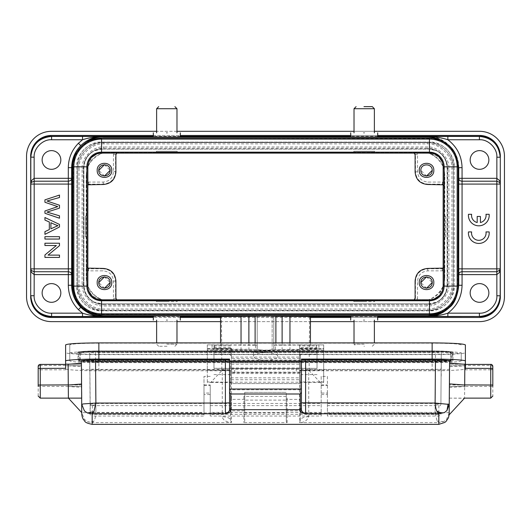 <?xml version="1.0" encoding="UTF-8"?>
<svg xmlns="http://www.w3.org/2000/svg" width="531" height="531" viewBox="0 0 531 531"><rect width="100%" height="100%" fill="white"/><g stroke="black" fill="none" stroke-linecap="round" stroke-linejoin="round"><path stroke-width="0.4" stroke-dasharray="2.65 1.99" d="M46.967 201.01L59.479 197.512L59.479 195.069L44.936 199.848L44.936 202.278L57.72 206.619L44.936 210.98L44.936 213.276L59.479 218.214L59.479 215.818L46.967 212.095L59.479 208.119L59.479 205.245M59.598 205.305L46.98 200.977M59.479 245.667L59.479 243.225L44.936 243.225L44.936 245.508L56.366 245.508L44.936 254.96L44.936 257.409L59.479 257.409L59.479 255.119L48.062 255.119L59.479 245.667M59.479 239.056L59.479 236.667L44.936 236.667L44.936 239.056L59.479 239.056M59.479 227.002L59.479 224.434L44.936 217.518L44.936 220.046L49.337 222.031L49.337 229.551L44.936 231.649L44.936 234.363L59.479 227.002M50.903 228.815L50.903 222.715L57.952 225.662L50.903 228.815M477.196 222.529L477.196 216.462L480.422 216.462L480.422 222.529A7.275 7.275 0 0 0 485.991 214.298L489.137 214.298A10.388 10.388 0 0 1 478.809 225.821A10.388 10.388 0 0 1 468.481 214.298L471.628 214.298A7.275 7.275 0 0 0 477.196 222.529M468.481 231.921L471.628 231.921A7.275 7.275 0 0 0 478.809 240.324A7.275 7.275 0 0 0 485.991 231.921L489.137 231.921A10.388 10.388 0 0 1 478.809 243.444A10.388 10.388 0 0 1 468.481 231.921M90.423 405.166L90.097 404.35L90.111 413.37C89.381 413.908 90.078 414.797 92.195 416.045L92.294 414.346M90.177 413.045L92.401 414.339M92.401 405.644L92.188 415.116M90.429 405.326L92.454 405.631M435.851 413.37L435.108 412.414L327.421 412.414L327.421 415.116L327.421 405.624L438.825 405.624L438.812 415.116C438.818 416.457 438.745 416.191 438.599 414.326L440.65 413.516L438.553 414.253M440.577 413.536L440.677 412.58L435.108 412.414L435.466 361.531L441.281 361.18L441.281 369.058L435.466 369.417L95.534 369.417L89.719 369.058L89.719 361.18L95.534 361.531L435.466 361.531M321.189 376.386L321.189 415.116L321.189 376.386L327.421 376.386L327.421 412.414M327.421 394.526L327.421 393.059L321.189 393.059L321.189 394.52L327.421 394.526M440.65 413.516L440.903 412.58C440.099 415.162 442.688 413.337 438.792 416.045L327.421 416.045L327.421 415.116M438.812 415.116L438.792 416.098M92.414 405.565L95.149 404.469L95.892 403.48L203.997 403.48L203.997 416.045L92.195 416.045M203.997 415.116L203.997 412.414L95.892 412.414L90.277 413.032L89.719 352.903L89.719 360.788L95.534 360.436L95.534 352.551L89.719 352.903L90.097 404.35L95.892 403.48L95.534 360.436L435.466 360.436L441.281 360.788L441.281 352.903L435.466 352.551L95.534 352.551M203.997 412.414L203.997 385.347L203.997 393.059L210.23 393.059L210.23 415.116L210.23 385.347L210.23 394.52L203.997 394.526L203.997 376.386L203.997 403.48M210.23 415.116L210.23 416.045L321.189 416.045L321.189 415.116M90.323 405.193L90.323 404.144M203.997 414.339L92.341 414.339L94.969 413.523L95.892 412.414L95.534 361.531M438.506 414.346L435.865 413.364M440.903 404.35L441.281 352.903L440.903 404.35C440.418 405.757 439.728 406.182 438.825 405.624L435.108 403.48L440.903 404.35M327.421 376.386L327.421 405.624M432.141 352.073L98.859 352.073L98.859 351.456A18.698 1.135 180 0 0 80.161 352.584L80.161 360.257A18.698 1.135 180 0 0 98.859 361.385L432.141 361.385A18.698 1.135 180 0 0 450.839 360.257L450.839 352.584A18.698 1.135 180 0 0 432.141 351.456C449.79 351.555 459.488 352.139 461.233 353.208L461.233 360.881C459.488 361.95 449.79 362.534 432.141 362.64L98.859 362.64C81.21 362.534 71.512 361.95 69.767 360.881L69.767 353.208C71.512 352.139 81.21 351.555 98.859 351.449L432.141 351.449L432.141 352.073C443.491 352.146 449.724 352.518 450.839 353.208M79.743 352.172L79.743 359.839C80.958 360.542 87.33 360.927 98.859 361L432.141 361C443.67 360.927 450.042 360.542 451.257 359.839L451.257 352.172C450.042 351.476 443.67 351.084 432.141 351.011L432.141 351.456L98.859 351.456L98.859 351.011C87.33 351.084 80.958 351.476 79.743 352.172A0.418 0.412 180 0 1 80.161 352.584L80.161 353.208C81.276 352.518 87.509 352.146 98.859 352.073M80.161 353.208L80.048 360.018C80.261 360.476 86.526 360.801 98.859 361L98.859 362.009C87.509 361.943 81.276 361.565 80.161 360.881M98.859 362.009L432.141 362.009L432.141 361L98.859 361M450.839 360.881C449.724 361.565 443.491 361.943 432.141 362.009M451.257 359.839A0.418 0.412 -0 0 0 450.839 360.257L450.839 352.584A0.418 0.412 -0 0 1 451.257 352.172M432.141 361.073C444.44 360.994 451.224 360.589 452.505 359.839L452.505 352.172C451.224 351.429 444.44 351.018 432.141 350.938L98.859 350.938C86.56 351.018 79.776 351.429 78.495 352.172L78.495 359.839C79.776 360.589 86.56 360.994 98.859 361.073L432.141 361.073L432.141 361.511A20.775 1.254 180 0 0 452.923 360.257L452.923 352.584A0.418 0.412 -0 0 0 452.505 352.172M78.495 352.172A0.418 0.412 -0 0 0 78.077 352.584L78.077 360.257A0.418 0.412 180 0 1 78.495 359.839M78.077 360.881C79.325 361.644 86.248 362.062 98.859 362.135L432.141 362.135C444.752 362.062 451.675 361.644 452.923 360.881L452.923 352.584A20.775 1.254 180 0 0 432.141 351.33L98.859 351.33A20.775 1.254 180 0 0 78.077 352.584L78.077 360.257A20.775 1.254 180 0 0 98.859 361.511L98.859 361.073M452.923 360.881L452.923 360.257A0.418 0.412 -0 0 0 452.505 359.839M452.923 353.208C451.675 352.445 444.752 352.026 432.141 351.947L98.859 351.947C86.248 352.026 79.325 352.445 78.077 353.208M464.671 384.909L449.412 384.909L449.306 398.111L449.412 386.422L464.671 386.422L464.851 365.813L449.598 366.689L449.16 414.804M81.674 397.965L81.402 366.556L68.107 365.793L68.287 386.535L81.588 386.415L81.588 384.909L81.641 391.652L81.588 384.909L68.287 385.028M81.708 412.687L81.568 387.298L68.287 386.535L68.393 398.131L81.635 398.131M40.263 398.131L40.263 386.422L81.588 386.415L81.668 395.608M229.551 389.774L229.551 389.017L229.551 389.774L301.449 389.774L301.449 389.017L301.449 389.774M492.814 366.496L492.814 396.053M449.312 398.131L464.565 398.131L464.671 386.422L490.737 386.422L490.737 398.131M308.717 416.682C303.719 416.908 300.944 418.083 300.407 420.207L299.577 422.623C304.024 422.649 307.071 420.665 308.717 416.682L308.717 369.915L435.466 369.915C444.002 369.861 448.708 369.576 449.598 369.058L449.598 365.68L465.388 365.68L465.388 369.828L465.388 364.419L465.388 368.315M463.078 364.166L449.598 364.166L464.851 364.299M449.598 364.166L449.598 363.158M301.449 392.369L301.449 359.075M301.449 408.531L301.449 402.83M38.186 396.053L38.186 369.702L40.263 369.828L40.263 365.428A2.078 2.071 180 0 0 38.186 367.498L38.186 366.49A2.078 2.071 180 0 1 40.263 364.419L40.263 364.412M65.612 368.315L65.612 364.419L65.612 369.828L65.612 365.68L81.402 365.68L81.402 369.058C82.305 369.576 87.011 369.861 95.534 369.915L222.283 369.915L222.283 412.985L81.787 412.653M81.588 384.909L68.287 384.909M229.551 402.83L229.551 409.421M229.551 359.075L229.551 392.369M81.402 363.29L81.402 364.166L69.654 364.166M68.107 364.286L81.402 364.166M461.233 360.881L461.233 353.208M461.233 344.911C459.488 343.842 449.79 343.258 432.141 343.152L98.859 343.152C81.21 343.258 71.512 343.842 69.767 344.911L69.767 352.584C71.512 353.653 81.21 354.237 98.859 354.343L432.141 354.343C449.79 354.237 459.488 353.653 461.233 352.584M69.767 353.208L69.767 344.911M69.767 360.881L69.767 352.584M449.206 412.866L446.538 419.43L443.558 421.627L438.832 422.623L437.126 421.11L435.108 412.985L308.717 412.985A8.31 0.577 0 0 0 300.407 413.563L300.407 381.935L323.678 381.935L323.678 344.871L323.678 349.099L310.429 349.756L310.429 342.9M95.534 369.915L95.892 412.985C95.766 416.171 95.089 418.886 93.861 421.129L92.168 422.623L87.476 421.641L84.475 419.45L81.794 412.866M93.861 421.149C91.438 422.258 89.308 422.437 87.462 421.667M81.661 395.157L81.694 398.131M65.612 344.911L65.612 352.584C64.185 353.58 82.358 354.681 98.859 354.595L432.141 354.595C448.649 354.681 466.835 353.58 465.388 352.584L465.388 344.911M449.598 369.058L449.173 412.434M449.213 412.653L435.108 412.985L435.466 369.915M449.598 365.68L464.851 365.813M465.388 352.584L465.388 368.76C466.809 369.762 448.649 370.857 432.141 370.771L300.407 370.771L300.407 377.826L230.593 377.826L230.593 370.771L98.859 370.771C82.345 370.857 64.165 369.762 65.612 368.76L65.612 365.68M465.388 365.68L465.388 368.76M244.725 400.108L244.725 421.441L243.888 422.623L287.112 422.623L286.275 421.441L286.275 392.389L286.275 396.325L287.112 396.378L243.888 396.378L244.725 396.325L244.725 392.376L244.725 400.108L286.275 400.108M65.612 352.584L65.612 368.76M68.107 365.793L81.402 365.68M300.407 420.207L300.407 409.978A0.83 0.81 -0 0 1 299.577 410.788L299.577 422.623L438.832 422.623L438.812 423.413M92.188 423.413L92.168 422.623L231.423 422.623L230.593 420.207C230.056 418.083 227.281 416.908 222.283 416.682C222.774 419.935 225.821 421.919 231.423 422.623L231.423 410.788A0.83 0.81 0 0 1 230.593 409.978L230.593 382.181L231.423 382.187L231.423 362.759L231.423 372.583L230.593 372.583L230.593 371.142L230.593 372.583M244.725 421.508L244.725 409.978L243.888 410.788L243.888 422.623M286.275 421.508L286.275 396.325M299.577 379.711L299.577 381.092L300.407 381.092L300.407 383.608L230.593 383.608L230.593 381.092L231.423 381.092L231.423 379.711L299.577 379.711L299.577 350.818L300.407 350.513L300.407 355.544L299.577 355.544L299.577 358.584L231.423 358.584L231.423 357.104L299.577 357.104M299.577 355.544L299.577 347.646L317.027 347.646L317.027 368.401L300.407 368.275L300.407 350.513M231.423 357.104L231.423 355.544L230.593 355.544L230.593 350.513L231.423 350.818L231.423 379.711M230.593 350.513L230.593 354.204L213.973 354.204L213.973 352.305L230.593 352.305M455.651 155.205L449.292 146.138L439.993 140.171M433.8 138.491L101.56 138.16M89.931 140.622L80.871 146.981L74.898 156.273M73.218 162.466L72.886 286.096M75.349 297.725L81.708 306.792L91.007 312.759M97.2 314.438L429.44 314.77M441.069 312.308L450.129 305.949L456.102 296.65M457.782 290.457L458.114 166.834M230.593 373.539L230.593 367.319L230.593 373.552L300.407 373.552M300.407 373.539L300.407 367.319L300.407 373.539M272.151 315.972L272.151 349.451L272.151 315.952L258.849 315.952L272.151 315.952M317.027 347.646L317.027 368.401L300.407 368.401L300.407 355.544M300.407 370.771L300.407 413.563M308.717 369.915L300.407 370.419M244.725 409.978L244.725 396.325M230.593 377.826L230.593 383.608L300.407 383.614L300.407 377.826M222.283 369.915L230.593 370.419L230.593 370.771M230.593 420.207L230.593 413.563A8.31 0.577 0 0 0 222.283 412.985L222.283 416.682M454.164 166.834C452.684 151.826 444.447 143.582 429.44 142.102L101.56 142.102C86.553 143.582 78.316 151.826 76.836 166.834L76.836 286.096C78.316 301.104 86.553 309.341 101.56 310.821L429.44 310.821C444.447 309.341 452.684 301.104 454.164 286.096L454.164 166.834C455.226 154.548 441.719 141.027 429.44 142.102L101.56 142.102C89.281 141.047 75.754 154.554 76.836 166.834L76.836 286.096C75.774 298.376 89.281 311.903 101.56 310.821L429.44 310.821C441.719 311.883 455.246 298.376 454.164 286.096L454.164 166.834M230.593 355.544L230.593 354.204M231.423 381.092L231.423 348.303L231.423 349.006L213.973 349.006L213.973 345.9L213.973 368.401L230.593 368.401L213.973 368.275L213.973 354.204M230.593 361.093L230.593 367.319L230.593 361.093L300.407 361.08L300.407 367.319L300.407 361.093M258.849 349.451C259.267 349.962 261.484 350.234 265.5 350.261C269.542 350.228 271.759 349.962 272.151 349.451M272.151 349.425C271.733 349.869 269.516 350.095 265.5 350.115C261.458 350.095 259.241 349.863 258.849 349.425M231.423 349.006L231.423 350.818M213.973 349.006L213.973 352.305M317.027 349.006L299.577 349.006L299.577 350.818M299.577 349.006L299.577 381.092M231.423 364.186L299.577 364.186L299.577 382.506L300.407 382.181M364.412 346.285L363.981 346.285M167.019 346.285L158.703 346.285L167.019 346.285M442.19 161.782L443.153 166.834L443.153 286.096L439.303 295.628M434.491 298.847L429.44 299.809L101.56 299.809L92.029 295.959M88.81 291.147L87.847 286.096L87.847 166.834L91.697 157.295M96.509 154.083L101.56 153.114L429.44 153.114L438.971 156.97M427.156 148.335L103.844 148.335C91.491 149.556 84.701 156.346 83.48 168.699L83.48 284.231C84.701 296.583 91.491 303.374 103.844 304.588L427.156 304.588C439.509 303.374 446.299 296.583 447.52 284.231L447.52 168.699C446.299 156.346 439.509 149.556 427.156 148.335L427.156 148.215A20.483 20.483 0 0 1 438.911 151.919L437.119 150.923L429.44 149.171L101.56 149.171L429.44 149.171C438.241 148.441 447.859 158.032 447.102 166.834L447.102 286.096L447.102 166.834L445.921 160.481M83.48 168.699L83.36 168.699A20.483 20.483 0 0 1 85.073 160.501L83.898 166.834C83.168 158.026 92.766 148.414 101.56 149.171L93.881 150.923L92.075 151.932M85.073 160.501C86.526 156.884 88.869 154.023 92.089 151.919A20.483 20.483 0 0 1 103.844 148.215L103.844 146.968C92.958 146.045 81.236 157.886 82.113 168.699L82.113 284.231C81.19 295.117 93.031 306.832 103.844 305.962L427.156 305.962C438.042 306.878 449.764 295.037 448.887 284.231L448.887 168.699C449.81 157.813 437.969 146.091 427.156 146.968L103.844 146.968M83.898 166.834L83.898 286.096L83.898 166.834M103.844 304.588L103.844 304.714A20.483 20.483 0 0 1 92.089 301.004L93.881 302.006L101.56 303.759C92.759 304.489 83.141 294.897 83.898 286.096L85.079 292.442M92.089 301.004C88.83 298.86 86.493 295.999 85.073 292.428A20.483 20.483 0 0 1 83.36 284.231L82.113 284.231M101.56 303.759L429.44 303.759L101.56 303.759M438.911 151.919C442.17 154.063 444.507 156.924 445.927 160.501A20.483 20.483 0 0 1 447.64 168.699L447.52 168.699M447.52 284.231L447.64 284.231A20.483 20.483 0 0 1 445.927 292.428L447.102 286.096C447.832 294.897 438.234 304.515 429.44 303.759L437.119 302.006L438.925 300.997M445.927 292.428C444.474 296.046 442.131 298.907 438.911 301.004A20.483 20.483 0 0 1 427.156 304.714L427.156 305.962M231.423 355.544L231.423 358.584M231.423 368.016L299.577 368.016L299.577 360.111L231.423 360.111M299.577 360.111L299.577 358.584M265.5 352.219L253.699 352.325L265.5 352.219M207.322 344.911L207.322 349.066L257.19 349.385L257.19 345.23L207.322 344.871L207.322 370.266L231.423 370.266M317.027 348.303L299.577 348.303L317.027 348.296M299.577 347.646L299.577 345.9L317.027 345.9M300.407 381.092L300.407 381.935M299.577 372.165L231.423 372.165M300.407 409.978L300.407 399.352L299.577 399.405L299.577 362.759L231.423 362.759M299.577 362.759L299.577 364.186M299.577 370.678L299.577 368.521L231.689 368.521L299.577 368.521L299.577 370.678L300.407 371.142L300.407 372.649L299.577 372.583M300.407 372.649L230.593 372.649M220.571 316.516L221.434 316.556L221.865 370.598L210.641 382.506L207.322 382.34L207.322 381.935L230.593 382.181M230.593 381.935L230.593 381.092M207.322 381.935L207.322 370.266M364.2 344.207L354.018 344.207L364.2 344.207M166.8 344.207L176.982 344.207L166.8 344.207M158.703 346.285L156.625 344.207L156.625 342.9M174.905 346.285L176.982 344.207L176.982 342.9M156.625 108.722L176.982 108.722M79.033 168.699C77.964 156.373 91.518 142.819 103.844 143.888L427.156 143.888C439.482 142.819 453.036 156.373 451.967 168.699L451.967 284.231C453.036 296.557 439.482 310.104 427.156 309.035L103.844 309.035C91.518 310.104 77.964 296.557 79.033 284.231L79.033 168.699L77.791 168.699A26.059 26.059 0 0 1 103.844 142.647L427.156 142.647L427.156 143.888M437.119 150.923C441.699 153.592 444.845 157.435 446.551 162.453M84.449 162.453C86.155 157.435 89.301 153.592 93.881 150.923M93.881 302.006C89.301 299.338 86.155 295.495 84.449 290.47M446.551 290.47C444.845 295.495 441.699 299.338 437.119 302.006M231.423 368.229L299.577 368.016M299.577 368.229L299.577 344.918L275.888 344.918L275.888 342.9L275.888 344.918M299.577 345.9L299.577 344.918M265.5 360.27C258.053 360.045 254.017 358.724 253.373 356.301C252.975 354.442 257.017 353.181 265.5 352.531C273.983 353.181 278.025 354.442 277.627 356.301C276.99 358.724 272.947 360.045 265.5 360.27M207.322 344.871L231.423 344.871M299.577 344.871L323.678 344.871M323.678 344.911L273.81 345.23L273.81 316.031L275.888 315.826M273.81 316.031L273.81 349.571L323.678 349.066M230.593 371.142L231.423 370.678L231.423 368.521L231.423 370.678M300.407 371.142L300.407 372.583M299.577 382.506L320.359 382.506L323.678 382.34L323.678 381.935M323.678 382.34L323.678 349.099M244.725 399.352L231.423 399.405L231.423 372.583M210.641 382.506L231.423 382.506M207.322 382.34L207.322 349.066M167.079 320.1L166.442 320.1M354.018 108.722L374.375 108.722M166.442 132.823L167.079 132.823M433.807 170.365C434.225 179.743 418.833 179.743 419.258 170.365C418.833 160.986 434.225 160.979 433.807 170.365M419.258 282.565C418.82 291.944 434.239 291.944 433.807 282.565C434.239 273.186 418.82 273.186 419.258 282.565M111.742 170.365C112.167 179.743 96.775 179.743 97.193 170.365C96.775 160.986 112.167 160.979 111.742 170.365M445.642 216.077L445.642 236.853L444.281 236.853L445.642 236.853L445.642 216.077L444.281 216.077L445.642 216.077M364.2 301.674L353.805 301.674L353.805 300.32L374.587 300.32L374.587 301.674L364.2 301.674M374.587 300.32L374.587 301.674L353.805 301.674L353.805 300.32M166.8 301.674L156.413 301.674L156.413 300.32L177.195 300.32L177.195 301.674L166.8 301.674M177.195 300.32L177.195 301.674L156.413 301.674L156.413 300.32M86.719 236.853L85.358 236.853L85.358 216.077L86.719 216.077L86.719 236.853L85.358 236.853L85.358 216.077L86.719 216.077M156.413 152.609L156.413 151.255L177.195 151.255L177.195 152.609L156.413 152.609L156.413 151.255L177.195 151.255L177.195 152.609M353.805 152.609L353.805 151.255L374.587 151.255L374.587 152.609L353.805 152.609L353.805 151.255L374.587 151.255L374.587 152.609M111.742 282.565C112.167 291.944 96.775 291.95 97.193 282.565C96.775 273.186 112.167 273.186 111.742 282.565M255.112 345.104L255.112 342.9L255.112 345.104L257.19 345.123L257.19 316.031L255.112 315.826M231.423 351.403L299.577 351.403M255.112 344.918L231.423 344.918M275.888 345.104L273.81 345.123M273.81 349.385L273.81 345.23M273.81 349.571L310.429 349.756M299.577 370.598L309.135 370.598L320.359 382.506M310.429 316.516L221.434 316.556M309.135 370.598L309.566 316.556M221.865 370.598L231.423 370.598M220.571 342.9L220.571 349.756L207.322 349.099M220.571 349.756L257.19 349.385M103.844 142.52L427.156 142.52C441.148 142.195 453.66 154.707 453.335 168.699L453.335 284.231C453.66 298.223 441.148 310.735 427.156 310.409L103.844 310.409C89.852 310.735 77.34 298.223 77.665 284.231L77.665 168.699C77.34 154.707 89.852 142.195 103.844 142.52L103.844 143.888M415.103 280.906L415.448 281.244C416.198 273.684 420.353 269.529 427.913 268.779L442.462 268.779L444.54 266.701L444.195 266.356L444.281 216.077M427.568 184.489L427.913 184.144C420.353 183.401 416.198 179.246 415.448 171.679L415.448 154.435L413.37 152.357L413.025 152.702L427.13 152.702C436.031 155.178 441.719 160.866 444.195 169.761L444.195 167.245C443.325 158.417 438.473 153.572 429.652 152.702A14.543 14.543 0 0 1 444.195 167.245L444.195 186.567L444.54 186.228L442.462 184.144L442.117 184.489M115.897 172.024L115.552 171.679C114.802 179.246 110.647 183.401 103.087 184.144L88.538 184.144L86.46 186.228L86.805 186.567L86.805 169.761C89.281 160.866 94.969 155.178 103.87 152.702L429.851 152.503C438.672 153.373 443.524 158.218 444.394 167.046L444.195 285.685A14.543 14.543 0 0 1 429.645 300.227C438.473 299.358 443.325 294.506 444.195 285.685L444.195 283.169C441.719 292.063 436.031 297.752 427.13 300.227L413.025 300.227L413.37 300.573L415.448 298.495L415.103 298.15M443.153 184.801L444.195 186.567L444.281 236.853M103.432 268.434L103.087 268.779C110.647 269.529 114.802 273.684 115.552 281.244L115.552 298.495L117.63 300.573L117.975 300.227L101.348 300.227A14.543 14.543 0 0 1 86.805 285.685C87.675 294.506 92.527 299.358 101.348 300.227L103.87 300.227C94.969 297.752 89.281 292.063 86.805 283.169L86.805 167.245A14.543 14.543 0 0 1 101.355 152.702C92.527 153.572 87.675 158.417 86.805 167.245A14.543 14.543 0 0 1 101.355 152.702L413.025 152.702L414.226 153.114M426.532 176.053L420.837 170.365C420.506 163.024 432.553 163.017 432.227 170.365M421.939 152.105L109.061 152.105L103.87 152.702L427.13 152.702L421.939 152.105L416.961 152.337L417.525 154.435L417.525 171.679C418.143 177.991 421.601 181.456 427.913 182.067L442.462 182.067L444.553 182.637L444.792 174.958L444.195 169.761L444.195 283.169L444.792 277.972L444.792 174.958M426.532 288.26L420.837 282.565M444.792 277.972L444.553 270.292L442.462 270.856L427.913 270.856C421.601 271.474 418.143 274.939 417.525 281.244L417.525 298.495L415.448 298.495L415.448 281.244L417.525 281.244M443.153 268.128L444.195 266.356L444.394 285.884C443.524 294.705 438.672 299.557 429.851 300.427L101.355 300.227A14.543 14.543 0 0 1 86.805 285.685L86.805 266.356L86.46 266.701L88.538 268.779L88.883 268.434M414.226 299.809L413.025 300.227L117.975 300.227L116.774 299.809M87.847 268.128L86.805 266.356L86.805 186.567L87.847 184.801M116.774 153.114L117.975 152.702L117.63 152.357L115.552 154.435L115.897 154.78M86.805 167.245L86.606 167.046C87.476 158.218 92.328 153.373 101.149 152.503L101.348 152.702M429.851 152.503L374.587 152.503M353.805 152.503L177.195 152.503M156.413 152.503L101.149 152.503M86.606 167.046L86.606 216.077M86.606 236.853L86.805 285.685M101.348 300.227L101.149 300.427C92.328 299.557 87.476 294.705 86.606 285.884M101.149 300.427L156.413 300.427M177.195 300.427L353.805 300.427M374.587 300.427L429.851 300.427M444.394 285.884L444.394 236.853M444.394 216.077L444.394 167.046M104.468 288.26L98.773 282.565M109.061 300.825L421.939 300.825L427.13 300.227L103.87 300.227L109.061 300.825L114.039 300.592L113.475 298.495L113.475 281.244C112.857 274.939 109.399 271.474 103.087 270.856L88.538 270.856L86.447 270.292L86.208 277.972L86.805 283.169L86.805 169.761L86.208 174.958L86.208 277.972M104.468 176.053L98.773 170.365M86.208 174.958L86.447 182.637L88.538 182.067L103.087 182.067C109.399 181.456 112.857 177.991 113.475 171.679L113.475 154.435L114.039 152.337L109.061 152.105M257.19 349.571L257.19 316.031M273.81 316.33L275.888 316.33M255.112 316.33L257.19 316.33M377.587 315.945L350.805 315.945L377.587 315.945M167.165 316.078L153.413 315.945L167.165 316.078M458.738 284.643L458.738 168.287M364.2 136.845L350.805 136.978L364.2 136.845M167.165 136.845L153.413 136.978L167.165 136.845M30.705 157.096L30.705 156.233A20.775 20.775 0 0 1 51.487 135.458L479.513 135.458A20.775 20.775 0 0 1 500.295 156.233L500.295 296.696A20.775 20.775 0 0 1 479.513 317.472L51.487 317.472A20.775 20.775 0 0 1 30.705 296.696L30.705 157.096M377.7 136.321L350.692 136.321M180.308 136.321L153.3 136.321M153.3 316.609L180.308 316.609M220.571 316.609L310.429 316.609M350.692 316.609L377.7 316.609M458.738 167.55L458.738 167.663C459.142 150.996 444.108 135.996 427.568 136.494M117.63 152.357L114.039 152.337M416.961 152.337L413.37 152.357M444.54 186.228L444.553 182.637M421.7 152.337C433.011 151.315 445.575 163.887 444.553 175.197M444.553 270.292L444.54 266.701M426.532 276.87L432.227 282.565M413.37 300.573L421.939 300.825M444.553 277.733C445.575 289.043 433.011 301.615 421.7 300.592M114.039 300.592L117.63 300.573M86.46 266.701L86.447 270.292M104.468 276.87L110.163 282.565M109.3 300.592C97.989 301.615 85.425 289.043 86.447 277.733M86.447 182.637L86.46 186.228M104.468 164.67L110.163 170.365M86.447 175.197C85.425 163.887 97.989 151.315 109.3 152.337M153.3 135.458L180.308 135.458M350.692 135.458L377.7 135.458M377.7 317.472L350.692 317.472M310.429 317.472L220.571 317.472M180.308 317.472L153.3 317.472M156.625 321.627L176.982 321.627M220.571 321.627L310.429 321.627M354.018 321.627L374.375 321.627M374.375 131.303L354.018 131.303M176.982 131.303L156.625 131.303M26.55 156.233L26.55 296.696A24.937 24.937 0 0 0 51.487 321.627L479.513 321.627A24.937 24.937 0 0 0 504.45 296.696L504.45 156.233A24.937 24.937 0 0 0 479.513 131.303L51.487 131.303A24.937 24.937 0 0 0 26.55 156.233M60.833 292.953A9.352 9.352 0 0 1 51.487 302.305A9.352 9.352 0 0 1 42.135 292.953A9.352 9.352 0 0 1 51.487 283.607A9.352 9.352 0 0 1 60.833 292.953M488.865 159.977A9.352 9.352 0 0 1 479.513 169.323A9.352 9.352 0 0 1 470.167 159.977A9.352 9.352 0 0 1 479.513 150.625A9.352 9.352 0 0 1 488.865 159.977M429.645 152.702A14.543 14.543 0 0 1 444.195 167.245M444.195 285.685A14.543 14.543 0 0 1 429.645 300.227M488.865 292.953A9.352 9.352 0 0 1 479.513 302.305A9.352 9.352 0 0 1 470.167 292.953A9.352 9.352 0 0 1 479.513 283.607A9.352 9.352 0 0 1 488.865 292.953M60.833 159.977A9.352 9.352 0 0 1 51.487 169.323A9.352 9.352 0 0 1 42.135 159.977A9.352 9.352 0 0 1 51.487 150.625A9.352 9.352 0 0 1 60.833 159.977M321.189 384.968L327.421 384.968M321.189 385.347L327.421 385.347M438.599 414.339L327.421 414.339M92.421 405.624L203.997 405.624M203.997 385.347L210.23 385.347M203.997 384.968L210.23 384.968M210.23 376.386L203.997 376.386M321.189 414.339L210.23 414.339M210.23 405.624L321.189 405.624M321.189 412.414L210.23 412.414M327.421 403.48L435.108 403.48L435.466 352.551M210.23 403.48L321.189 403.48M79.743 359.839A0.418 0.412 180 0 1 80.161 360.257M432.141 351.011L98.859 351.011M98.859 362.135L98.859 361.511L432.141 361.511L432.141 362.135M432.141 351.947L432.141 350.938L98.859 350.938L98.859 351.947M464.671 385.041L449.412 384.909M490.737 364.419L490.737 369.576L492.814 369.576M490.737 369.576L492.814 369.702M492.814 386.296L490.737 386.422L490.737 369.828L465.388 369.828M449.412 386.422L464.671 386.555L449.412 387.431M492.814 367.498A2.078 2.071 -0 0 0 490.737 365.428L465.388 365.428M65.612 365.428L40.263 365.428L40.263 364.419M38.186 386.296L40.263 386.422L40.263 369.828L65.612 369.828M432.141 351.449L432.141 343.152M98.859 351.449L98.859 343.152M98.859 362.64L98.859 354.343M432.141 362.64L432.141 354.343M443.558 421.627L437.126 421.11M432.141 354.595L432.141 370.771M244.725 412.985L286.275 412.985M98.859 370.771L98.859 354.595M81.681 400.845L81.402 369.058M287.112 422.623L287.112 410.788L286.275 409.978L286.275 399.352L287.112 399.405L287.112 396.378M230.593 350.652L300.407 350.652M299.577 354.409L231.423 354.409M213.973 354.117L230.593 354.117M300.407 354.204L317.027 354.204M317.027 354.117L300.407 354.117M317.027 352.305L300.407 352.305M287.112 410.788L287.112 399.405L299.577 399.405L299.577 410.788L287.112 410.788M244.725 392.389L286.275 392.389L244.725 392.376M243.888 396.378L243.888 410.788L231.423 410.788L231.423 399.405L230.593 399.352L230.593 409.978L230.593 399.352M230.593 382.22L300.407 382.22M213.973 347.646L231.423 347.646M231.423 348.303L213.973 348.303L231.423 348.296M213.973 345.9L231.423 345.9M207.322 348.495L231.423 348.495M231.423 350.546L207.322 350.546M299.577 348.495L323.678 348.495M323.678 350.546L299.577 350.546M299.577 370.266L323.678 370.266M103.844 148.335L427.156 148.215L427.156 146.968M448.887 168.699L447.64 168.699L447.64 284.231L448.887 284.231M83.48 284.231L83.36 168.699L82.113 168.699M427.156 304.588L103.844 304.714L103.844 305.962M275.363 349.358L275.363 345.203M316.303 344.918L316.303 349.073M318.912 344.911L318.912 349.066M234.748 372.689L234.748 368.534M296.252 368.534L296.252 372.689M212.088 344.911L212.088 349.066M214.697 344.918L214.697 349.073M255.637 345.203L255.637 349.358M427.156 142.52L427.156 142.647A26.059 26.059 0 0 1 453.208 168.699L451.967 168.699M453.335 168.699L453.208 284.231L451.967 284.231M453.335 284.231L453.208 284.231A26.059 26.059 0 0 1 427.156 310.283L427.156 309.035M427.156 310.409L103.844 310.283L103.844 309.035M103.844 310.409L103.844 310.283A26.059 26.059 0 0 1 77.791 284.231L79.033 284.231M77.665 284.231L77.665 168.699M417.525 171.679L415.103 172.024M427.913 270.856L427.568 268.434M113.475 281.244L115.897 280.906M103.087 182.067L103.432 184.489M113.475 154.435L115.552 154.435L115.552 171.679L113.475 171.679M415.103 154.78L417.525 154.435M442.462 182.067L442.462 184.144L427.913 184.144L427.913 182.067M442.117 268.434L442.462 270.856M115.897 298.15L113.475 298.495M88.538 270.856L88.538 268.779L103.087 268.779L103.087 270.856M88.883 184.489L88.538 182.067M282.12 342.9L282.12 349.571M289.966 342.9L289.966 349.597M241.034 342.9L241.034 349.597M248.88 342.9L248.88 349.571M417.525 298.495L416.961 300.592M89.732 371.103L89.719 369.065M441.221 376.2L441.281 369.065M441.281 369.058L441.281 361.18M450.839 360.257L450.952 360.018C450.739 360.476 444.474 360.801 432.141 361M452.923 352.584C455.319 351.768 448.396 351.217 432.141 350.938M78.077 352.584C75.681 351.768 82.604 351.217 98.859 350.938M449.306 398.131L464.565 398.263M449.452 385.765L449.598 369.065M81.548 385.725L81.402 369.065M449.213 412.726L449.16 414.665M230.593 350.5L300.407 350.5M213.973 374.587L230.593 374.587M300.407 374.587L317.027 374.587M258.843 349.352L253.699 352.318L253.38 356.301M372.297 346.285L374.375 344.207L374.375 342.9M499.95 270.013L500.149 269.217M31.05 182.916L30.851 183.713M354.018 342.9L354.018 344.207L356.095 346.285M272.157 349.352L277.301 352.318L277.62 356.301"/><path stroke-width="0.8" d="M59.479 195.069L44.936 199.848L44.936 202.278L57.72 206.625L44.936 210.98L44.936 213.276L59.479 218.214L59.479 215.818L46.967 212.095L59.479 208.119L59.479 205.245L46.967 201.01L59.479 197.512L59.479 195.069M59.479 245.667L59.479 243.225L44.936 243.225L44.936 245.508L56.366 245.508L44.936 254.96L44.936 257.409L59.479 257.409L59.479 255.119L48.062 255.119L59.479 245.667M59.479 239.056L59.479 236.667L44.936 236.667L44.936 239.056L59.479 239.056M55.171 224.686L57.952 225.662L50.903 228.815L50.903 222.715L55.171 224.686M59.479 224.434L44.936 217.518L44.936 220.046L49.337 222.031L49.337 229.551L44.936 231.649L44.936 234.363L59.479 227.002L59.479 224.434M477.196 222.529L477.196 216.462L480.422 216.462L480.422 222.529A7.275 7.275 0 0 0 485.991 214.298L489.137 214.298A10.388 10.388 0 0 1 478.809 225.821A10.388 10.388 0 0 1 468.481 214.298L471.628 214.298A7.275 7.275 0 0 0 477.196 222.529M468.481 231.921L471.628 231.921A7.275 7.275 0 0 0 478.809 240.324A7.275 7.275 0 0 0 485.991 231.921L489.137 231.921A10.388 10.388 0 0 1 478.809 243.444A10.388 10.388 0 0 1 468.481 231.921M492.814 386.296L492.814 366.496A2.078 2.071 0 0 0 490.737 364.419L465.388 364.419M449.173 413.636L449.598 363.158L464.851 364.299L464.671 386.555M65.612 364.412L40.263 364.412A2.078 2.078 0 0 0 38.186 366.49L38.186 386.296M68.287 386.535L68.393 398.111L68.287 384.909L38.186 385.035M81.694 398.131L81.641 391.652L81.694 398.131M305.604 359.932L305.604 413.762C303.128 413.337 301.329 412.527 300.201 411.326L300.201 409.66L301.449 408.525L301.449 410.111L301.449 392.369L301.449 402.83L435.108 403.049C435.334 406.268 435.905 408.936 436.814 411.04L438.832 413.762L444.434 412.567L446.956 410.516L449.213 404.423L435.108 403.049L435.466 359.932L301.449 359.679M229.551 408.525L230.799 409.66L300.201 409.66L300.201 393.995L301.449 392.369L301.449 389.017L229.551 389.017L229.551 410.111C229.1 411.618 227.713 412.839 225.396 413.762L225.396 403.049L229.551 402.83L229.551 392.369L230.799 393.995L230.799 411.326L229.551 410.111L229.551 409.421M229.551 359.679L225.396 359.932L225.396 403.049L95.892 403.049L83.287 403.925L81.787 404.423L84.462 410.967L87.442 412.999L92.168 413.762L93.874 411.704L95.892 403.049L95.534 359.932C86.998 359.985 82.292 360.27 81.402 360.788L81.402 363.29L68.107 364.286L68.287 384.909M492.814 368.441L465.388 368.315L465.388 364.166L463.078 364.166M301.449 389.017L301.449 359.075L432.141 359.075C448.655 358.989 466.835 360.091 465.388 361.087L465.388 364.166M449.16 414.817L464.565 398.131L490.737 398.131L490.737 364.412C491.56 364.127 492.257 364.824 492.814 366.49M38.186 369.702L38.186 367.498M69.654 364.166L65.612 364.166L65.612 361.087C64.191 360.091 82.351 358.989 98.859 359.075L229.551 359.075L229.551 389.017M65.612 364.166L65.612 368.315L38.186 368.441M68.287 385.028L81.588 384.032L81.608 386.415M68.393 398.131L81.708 412.6A6519.067 6519.067 0 0 0 81.674 397.965M81.568 387.298L81.402 363.29M65.612 361.087L65.612 344.911C67.603 343.69 78.688 343.019 98.859 342.9L432.141 342.9C452.312 343.019 463.397 343.69 465.388 344.911L465.388 361.087M449.598 363.158L449.598 360.788C448.695 360.27 443.989 359.985 435.466 359.932M449.16 414.665L448.503 417.671L446.073 421.375L444.832 422.417L438.812 424.355L438.832 413.762L305.604 413.762C303.267 412.819 301.88 411.605 301.449 410.111A1.248 1.215 -0 0 1 300.201 411.326M300.201 393.995L230.799 393.995M225.396 359.932L95.534 359.932M230.799 411.326C229.671 412.527 227.865 413.337 225.396 413.762L92.168 413.762L92.182 424.355C83.374 422.563 85.358 421.037 83.546 419.702C81.655 416.815 81.767 413.755 81.787 412.726M441.069 312.308L429.44 314.77L429.44 313.821A27.725 27.725 0 0 0 457.164 286.096L458.114 286.096A28.674 28.674 0 0 1 429.44 314.77L101.56 314.77A28.674 28.674 0 0 1 72.886 286.096L72.886 166.834A28.674 28.674 0 0 1 101.56 138.16L429.44 138.16A28.674 28.674 0 0 1 458.114 166.834L455.651 155.205M458.114 286.096L458.114 166.834L457.164 166.834A27.725 27.725 0 0 0 429.44 139.109L101.56 139.109A27.725 27.725 0 0 0 73.836 166.834L73.836 286.096A27.725 27.725 0 0 0 101.56 313.821L429.44 313.821L429.44 300.758A14.662 14.662 0 0 0 444.102 286.096L457.164 286.096L457.164 166.834L444.102 166.834A14.662 14.662 0 0 0 429.44 152.165L101.56 152.165A14.662 14.662 0 0 0 86.898 166.834L86.898 286.096A14.662 14.662 0 0 0 101.56 300.758L429.44 300.758L429.44 299.809A13.713 13.713 0 0 0 443.153 286.096L444.102 286.096L444.102 166.834L443.153 166.834L443.153 286.096M81.668 395.608L81.661 395.157M439.993 140.171L433.8 138.491M72.886 166.834L87.847 166.834A13.713 13.713 0 0 1 101.56 153.114L101.56 138.16L89.931 140.622M74.898 156.273L73.218 162.466M101.56 314.77L101.56 299.809A13.713 13.713 0 0 1 87.847 286.096L72.886 286.096L75.349 297.725M91.007 312.759L97.2 314.438M456.102 296.65L457.782 290.457M101.56 299.809L429.44 299.809M87.847 166.834L87.847 286.096M429.44 138.16L429.44 153.114L101.56 153.114M429.44 153.114A13.713 13.713 0 0 1 443.153 166.834M363.981 106.645L372.297 106.645L363.981 106.645M439.303 295.628L434.491 298.847M92.029 295.959L88.81 291.147M91.697 157.295L96.509 154.083M438.971 156.97L442.19 161.782M372.297 106.645L374.375 108.722L354.018 108.722L356.095 106.645M174.905 106.645L176.982 108.722L156.625 108.722L156.625 132.823M433.807 170.365C434.239 179.737 418.82 179.737 419.258 170.365C418.82 160.986 434.239 160.986 433.807 170.365M432.227 170.365C432.393 177.646 420.671 177.646 420.837 170.365C420.671 163.077 432.393 163.077 432.227 170.365L426.532 176.053M414.226 153.114L415.103 154.78L415.103 172.024C415.853 179.591 420.008 183.746 427.568 184.489L443.153 184.801M432.227 282.565C432.393 289.853 420.671 289.853 420.837 282.565C420.671 275.277 432.393 275.277 432.227 282.565L426.532 288.26M433.807 282.565C434.239 291.944 418.82 291.944 419.258 282.565C418.82 273.186 434.239 273.186 433.807 282.565M443.153 268.128L427.568 268.434C420.008 269.184 415.853 273.339 415.103 280.906L415.103 298.15L414.226 299.809M111.742 170.365C112.18 179.737 96.761 179.737 97.193 170.365C96.761 160.986 112.18 160.986 111.742 170.365M111.742 282.565C112.18 291.944 96.761 291.944 97.193 282.565C96.761 273.186 112.18 273.186 111.742 282.565M110.163 282.565C110.329 289.853 98.607 289.853 98.773 282.565C98.607 275.277 110.329 275.277 110.163 282.565L104.468 288.26M116.774 299.809L115.897 298.15L115.897 280.906C115.147 273.339 110.992 269.184 103.432 268.434L87.847 268.128M110.163 170.365C110.329 177.646 98.607 177.646 98.773 170.365C98.607 163.077 110.329 163.077 110.163 170.365L104.468 176.053M87.847 184.801L103.432 184.489C110.992 183.746 115.147 179.591 115.897 172.024L115.897 154.78L116.774 153.114M255.112 316.018L255.112 342.9L255.112 315.826L275.888 315.826L275.888 342.9L275.888 316.018M310.429 342.9L310.429 316.516L289.966 316.357L289.966 342.9M255.112 316.33L220.571 316.516L220.571 342.9M363.835 320.1L364.2 320.1M166.8 320.1L167.165 320.1M364.2 132.823L363.835 132.823M167.165 132.823L166.8 132.823M82.57 313.197L78.415 309.659L80.765 307.31C86.918 313.23 94.266 316.277 102.802 316.436C95.095 316.184 88.332 315.095 82.524 313.171L82.524 316.489L102.802 316.436L103.426 315.812C84.841 314.717 73.358 303.228 72.262 284.643L72.262 168.287C70.869 152.862 88.007 135.724 103.426 137.117L427.568 137.117C435.759 137.084 443.1 140.131 449.611 146.244C454.695 150.313 457.742 157.661 458.738 168.287L458.738 284.643C457.642 303.228 446.159 314.717 427.568 315.812L103.426 315.812M275.888 316.33L289.966 316.357M350.692 320.1L350.805 315.945L377.587 315.945L377.7 320.1M153.3 320.1L153.413 315.945L180.195 315.945L180.308 320.1M427.568 137.117L427.568 136.494C435.281 136.739 442.038 137.828 447.845 139.759L479.4 139.759C488.155 139.069 497.54 148.454 496.857 157.216L496.857 178.316L462.063 178.316L462.063 184.078L500.149 184.078L499.704 182.412L496.837 181.197A2.881 2.881 0 0 0 496.824 181.197L462.063 181.197A3.325 2.881 0 0 1 458.738 178.316L462.063 178.316L462.063 167.663C461.744 155.975 456.919 146.609 447.587 139.573M499.724 180.752L500.175 184.078L499.717 180.752L496.857 178.316L496.837 181.197M500.149 269.23L499.704 270.511L500.149 268.852L462.063 268.852L462.063 271.733L496.824 271.733A2.881 2.881 0 0 0 496.837 271.733L499.943 270.027M350.692 132.823L350.805 136.978L377.707 136.965L377.7 132.823M103.426 137.117L102.802 136.494L82.524 136.434L82.524 139.759C88.332 137.834 95.095 136.739 102.802 136.494C94.266 136.653 86.918 139.693 80.765 145.62C74.838 151.773 71.798 159.121 71.639 167.657L71.639 178.316C71.599 179.956 70.49 180.918 68.313 181.197L34.176 181.197A2.881 2.881 0 0 0 34.163 181.197L31.296 182.412A3.325 3.325 90 0 0 30.851 184.078L68.34 184.078L68.313 178.316L34.176 178.316L34.176 268.852L30.851 268.852L31.296 270.511L34.163 271.733A2.881 2.881 0 0 0 34.176 271.733L68.313 271.733C70.497 272.018 71.605 272.974 71.639 274.613L71.639 285.266C71.798 293.809 74.838 301.157 80.765 307.31M153.3 132.823L153.413 136.978L180.308 136.965L180.308 132.823M80.765 145.62L78.415 143.27L82.524 139.759L51.6 139.759C42.845 139.069 33.46 148.461 34.143 157.216L30.705 157.096C29.816 146.748 41.126 135.458 51.48 136.321L51.6 136.434C38.989 137.682 32.066 144.605 30.825 157.216L30.825 184.078L31.283 180.752L34.143 178.316L34.143 157.216M31.276 272.177L30.825 268.852L31.283 272.177L34.143 274.613L34.163 271.733M30.851 183.699L31.057 182.903M377.7 316.609L479.4 316.489C492.011 315.248 498.934 308.325 500.175 295.714L500.295 157.096C501.158 146.742 489.861 135.432 479.52 136.321L377.7 136.321M350.692 136.321L180.308 136.321M153.3 136.321L51.48 136.321M30.825 184.078L30.705 295.833C29.842 306.188 41.139 317.498 51.48 316.609L153.3 316.609M180.308 316.609L220.571 316.609M310.429 316.609L350.692 316.609M479.52 316.609C489.874 317.472 501.184 306.175 500.295 295.833L496.857 295.714C497.54 304.469 488.155 313.854 479.4 313.171L447.852 313.171C442.038 315.095 435.281 316.184 427.568 316.436L479.4 316.489L479.4 313.171M458.738 167.663L458.738 168.287L458.738 167.663L462.063 167.663M447.852 139.759L447.852 136.434L427.568 136.494M420.837 282.565L426.532 276.87M98.773 282.565L104.468 276.87M98.773 170.365L104.468 164.67M427.568 315.812L427.568 316.436C435.732 316.469 443.08 313.423 449.611 307.303C454.397 303.752 457.437 296.404 458.738 285.266L458.738 284.643L458.738 285.266L462.063 285.266L462.063 271.733A3.325 2.881 180 0 0 458.738 274.613L496.824 274.613L496.824 178.316M462.063 285.266C461.758 296.829 457.018 306.128 447.852 313.171L447.852 316.489M500.175 268.852L499.717 272.177L496.857 274.613L496.857 295.714M499.704 270.511A3.325 2.164 -149.6 0 0 499.717 272.177M31.296 182.412A3.325 2.164 30.4 0 0 31.283 180.752M153.3 317.472L51.487 317.472A20.775 20.775 0 0 1 30.705 296.696L30.705 156.233A20.775 20.775 0 0 1 51.487 135.458L153.3 135.458M180.308 135.458L350.692 135.458M377.7 135.458L479.513 135.458A20.775 20.775 0 0 1 500.295 156.233L500.295 296.696A20.775 20.775 0 0 1 479.513 317.472L377.7 317.472M350.692 317.472L310.429 317.472M220.571 317.472L180.308 317.472M374.375 131.303L479.513 131.303A24.937 24.937 0 0 1 504.45 156.233L504.45 296.696A24.937 24.937 0 0 1 479.513 321.627L374.375 321.627M156.625 131.303L51.487 131.303A24.937 24.937 0 0 0 26.55 156.233L26.55 296.696A24.937 24.937 0 0 0 51.487 321.627L156.625 321.627M176.982 321.627L220.571 321.627M310.429 321.627L354.018 321.627M354.018 131.303L176.982 131.303M60.833 292.953A9.352 9.352 0 0 1 51.487 302.305A9.352 9.352 0 0 1 42.135 292.953A9.352 9.352 0 0 1 51.487 283.607A9.352 9.352 0 0 1 60.833 292.953M488.865 159.977A9.352 9.352 0 0 1 479.513 169.323A9.352 9.352 0 0 1 470.167 159.977A9.352 9.352 0 0 1 479.513 150.625A9.352 9.352 0 0 1 488.865 159.977M488.865 292.953A9.352 9.352 0 0 1 479.513 302.305A9.352 9.352 0 0 1 470.167 292.953A9.352 9.352 0 0 1 479.513 283.607A9.352 9.352 0 0 1 488.865 292.953M60.833 159.977A9.352 9.352 0 0 1 51.487 169.323A9.352 9.352 0 0 1 42.135 159.977A9.352 9.352 0 0 1 51.487 150.625A9.352 9.352 0 0 1 60.833 159.977M71.639 274.587L71.665 184.078L68.34 184.078L68.34 268.852L71.665 268.852M71.665 184.078L71.639 178.343M492.814 385.035L464.671 384.909M40.263 364.412L40.263 398.131L38.186 396.053M436.814 411.04C439.568 412.667 442.111 413.171 444.434 412.567M87.442 412.999L93.874 411.704M40.263 364.419L65.612 364.419M98.859 359.075L98.859 342.9M432.141 342.9L432.141 359.075M449.412 383.9L464.671 385.041M449.598 360.788L449.173 412.434M448.111 403.998L446.956 410.516M81.681 400.845L81.402 360.788M282.12 316.33L282.12 342.9M241.034 316.357L241.034 342.9M248.88 316.33L248.88 342.9M458.738 268.852L462.063 268.852L462.063 184.078L458.738 184.078M72.262 284.643L71.639 285.266L68.313 285.266L68.34 268.852L34.176 268.852L34.176 274.613L71.639 274.613M82.524 313.171L51.6 313.171C42.845 313.854 33.46 304.469 34.143 295.714L30.825 295.714C32.066 308.325 38.989 315.248 51.6 316.489L51.48 316.609M496.857 157.216L500.175 157.216C498.934 144.605 492.011 137.682 479.4 136.434L479.52 136.321M51.6 313.171L51.6 316.489L82.524 316.489M496.837 271.733L496.824 274.613M82.524 136.434L51.6 136.434L51.6 139.759M479.4 139.759L479.4 136.434L447.852 136.434M72.262 168.287L71.639 167.657L68.313 167.657L68.313 178.316L71.639 178.316M34.163 181.197L34.176 178.316M68.313 285.266C68.459 294.732 71.831 302.862 78.415 309.659M34.143 295.714L34.176 274.613M78.415 143.27C71.831 150.067 68.459 158.198 68.313 167.657M490.737 398.131L492.814 396.053M465.388 364.412L490.737 364.412M40.263 398.131L81.635 398.131M438.818 424.355L92.182 424.355M374.375 320.1L374.375 342.9M176.982 320.1L176.982 342.9M374.375 132.823L374.375 108.722M176.982 132.823L176.982 108.722M354.018 132.823L354.018 108.722M156.625 320.1L156.625 342.9M354.018 320.1L354.018 342.9M158.703 106.645L156.625 108.722"/></g></svg>
